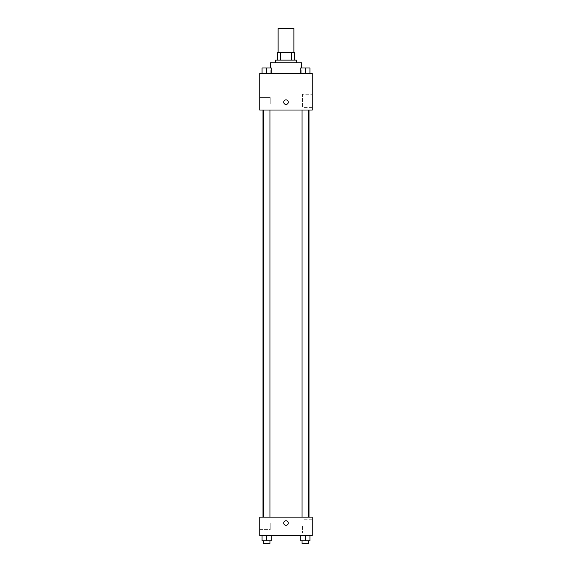 <?xml version="1.0" encoding="UTF-8"?>
<svg xmlns="http://www.w3.org/2000/svg" width="572" height="572" viewBox="0 0 572 572"><rect width="100%" height="100%" fill="white"/><g stroke="black" fill="none" stroke-linecap="round" stroke-linejoin="round"><path stroke-width="0.43" stroke-dasharray="2.86 2.15" d="M278.121 28.6L293.879 28.6M286 52.238L278.121 52.238L286 52.238M291.527 60.117L291.527 52.238L294.537 52.238L294.537 60.117L280.473 60.117L294.537 60.117M291.527 52.238L277.463 52.238M280.473 60.117L277.463 60.117L280.473 60.117L280.473 52.238M296.503 60.117L275.497 60.117M275.497 62.748L296.503 62.748L275.497 62.748M270.241 62.748L301.759 62.748M286 73.252L270.241 73.252L286 73.252M312.262 73.252L259.738 73.252L259.738 110.024L312.262 110.024L312.262 73.252M262.069 73.252L271.264 73.252L262.069 73.252L271.264 73.252L262.069 73.252L266.666 73.252L266.666 67.996L262.069 67.996L269.955 67.996L262.069 67.996L262.069 73.252L266.666 73.252L262.069 73.252L262.069 67.996L262.069 73.252L271.264 73.252L266.666 73.252L266.666 67.996L271.264 67.996L263.385 67.996L271.264 67.996L271.264 73.252L271.264 67.996M300.736 73.252L309.931 73.252L300.736 73.252L309.931 73.252L300.736 73.252L305.334 73.252L305.334 67.996L300.736 67.996L308.615 67.996L300.736 67.996L300.736 73.252L305.334 73.252L300.736 73.252L300.736 67.996L300.736 73.252L309.931 73.252L305.334 73.252L305.334 67.996L309.931 67.996L302.045 67.996L309.931 67.996L309.931 73.252L309.931 67.996M288.295 102.145A2.295 2.295 0 0 0 284.849 100.15A2.295 2.295 0 0 0 284.849 104.133A2.295 2.295 0 0 0 288.295 102.145A2.295 2.295 0 0 1 284.849 104.133A2.295 2.295 0 0 1 284.849 100.15A2.295 2.295 0 0 1 288.295 102.145M312.262 94.244L312.262 107.414L312.262 94.244L302.495 94.244L302.495 107.414L302.495 94.244M283.705 102.145A2.295 2.295 0 0 0 287.151 104.133A2.295 2.295 0 0 0 287.151 100.15A2.295 2.295 0 0 0 283.705 102.145M259.738 104.111L259.738 97.547L259.738 104.111L259.738 97.547L259.738 104.111L270.241 104.111L270.241 97.547L270.241 104.111L270.241 97.547L270.241 104.111L259.738 104.111M305.334 110.024L302.045 110.024L305.334 110.024M266.666 110.024L269.955 110.024L266.666 110.024M286 110.024L262.991 110.024L286 110.024M286 517.138L262.991 517.138L286 517.138M305.334 517.138L302.045 517.138L305.334 517.138M266.666 517.138L269.955 517.138L266.666 517.138M312.262 517.138L259.738 517.138L259.738 535.521L312.262 535.521L312.262 517.138M259.738 526.326L259.738 523.044L259.738 526.326M309.931 540.776L309.931 535.521L309.931 540.776L305.334 540.776L309.931 540.776L305.334 540.776L305.334 535.521L309.931 535.521L300.736 535.521L309.931 535.521L300.736 535.521L309.931 535.521L300.736 535.521L309.931 535.521L305.334 535.521L305.334 540.776L300.736 540.776L300.736 535.521L300.736 540.776L308.615 540.776L300.736 540.776L300.736 535.521M271.264 540.776L271.264 535.521L271.264 540.776L266.666 540.776L271.264 540.776L266.666 540.776L266.666 535.521L271.264 535.521L262.069 535.521L271.264 535.521L262.069 535.521L271.264 535.521L262.069 535.521L271.264 535.521L266.666 535.521L266.666 540.776L262.069 540.776L262.069 535.521L262.069 540.776L269.955 540.776L262.069 540.776L262.069 535.521M259.738 529.608L270.241 529.608L270.241 523.044L270.241 529.608L270.241 523.044L270.241 529.608L259.738 529.608M312.262 526.326L312.262 532.918L312.262 526.326M286 520.742A2.295 2.295 0 0 0 284.012 524.188A2.295 2.295 0 0 0 287.988 524.188A2.295 2.295 0 0 0 286 520.742A2.295 2.295 0 0 1 287.988 524.188A2.295 2.295 0 0 1 284.012 524.188A2.295 2.295 0 0 1 286 520.742M302.495 526.326L302.495 532.918L302.495 526.326M286 525.339A2.295 2.295 0 0 0 287.988 521.893A2.295 2.295 0 0 0 284.012 521.893A2.295 2.295 0 0 0 286 525.339M302.045 540.776L302.045 543.4L308.615 543.4L302.045 543.4L308.615 543.4L308.615 540.776L302.045 540.776L308.615 540.776M305.334 540.776L305.334 535.521M263.385 540.776L263.385 543.4L269.955 543.4L263.385 543.4L269.955 543.4L269.955 540.776L263.385 540.776L269.955 540.776M266.666 540.776L266.666 535.521M302.045 67.996L308.615 67.996M305.334 73.252L305.334 67.996M263.385 67.996L269.955 67.996M266.666 73.252L266.666 67.996M301.759 73.252L301.759 67.996M270.241 73.252L270.241 67.996M312.262 107.414L302.495 107.414M259.738 97.547L270.241 97.547L259.738 97.547M269.955 517.138L269.955 110.024M263.385 517.138L263.385 110.024M308.615 517.138L308.615 110.024M302.045 517.138L302.045 110.024M259.738 523.044L270.241 523.044L259.738 523.044M312.262 519.741L302.495 519.741M312.262 532.918L302.495 532.918"/><path stroke-width="0.86" d="M293.879 52.238L293.879 28.6L278.121 28.6L278.121 52.238M280.473 60.117L280.473 52.238L277.463 52.238L277.463 60.117L277.463 52.238M280.473 52.238L294.537 52.238L294.537 60.117M291.527 60.117L291.527 52.238M275.497 62.748L275.497 60.117L296.503 60.117L296.503 62.748M301.759 67.996L301.759 62.748L270.241 62.748L270.241 67.996M259.738 73.252L312.262 73.252L312.262 110.024L259.738 110.024L259.738 73.252M283.705 102.145A2.295 2.295 0 0 1 287.151 100.15A2.295 2.295 0 0 1 287.151 104.133A2.295 2.295 0 0 1 283.705 102.145M259.738 517.138L312.262 517.138L312.262 535.521L259.738 535.521L259.738 517.138M286 525.339A2.295 2.295 0 0 1 284.012 521.893A2.295 2.295 0 0 1 287.988 521.893A2.295 2.295 0 0 1 286 525.339M300.736 535.521L300.736 540.776L309.931 540.776L309.931 535.521L309.931 540.776M305.334 540.776L305.334 535.521M308.615 540.776L308.615 543.4L302.045 543.4L302.045 540.776M262.069 535.521L262.069 540.776L271.264 540.776L271.264 535.521L271.264 540.776M266.666 540.776L266.666 535.521M269.955 540.776L269.955 543.4L263.385 543.4L263.385 540.776M300.736 73.252L300.736 67.996L309.931 67.996L309.931 73.252L309.931 67.996M305.334 73.252L305.334 67.996M308.615 67.996L302.045 67.996M262.069 73.252L262.069 67.996L271.264 67.996L271.264 73.252L271.264 67.996M266.666 73.252L266.666 67.996M269.955 67.996L263.385 67.996M309.009 517.138L309.009 110.024M262.991 517.138L262.991 110.024M302.045 110.024L302.045 517.138M308.615 110.024L308.615 517.138M269.955 517.138L269.955 110.024M263.385 517.138L263.385 110.024"/></g></svg>
